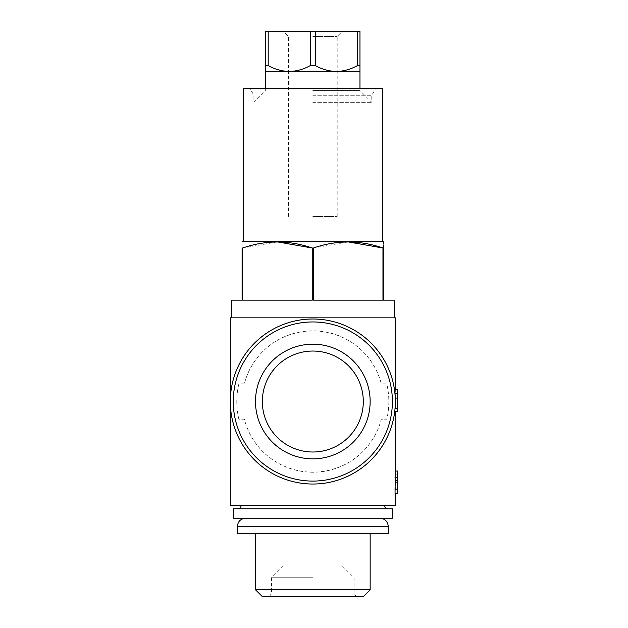 <?xml version="1.0" encoding="UTF-8"?>
<svg xmlns="http://www.w3.org/2000/svg" width="628" height="628" viewBox="0 0 628 628"><rect width="100%" height="100%" fill="white"/><g stroke="black" fill="none" stroke-linecap="round" stroke-linejoin="round"><path stroke-width="0.47" stroke-dasharray="3.14 2.35" d="M230.311 505.25L395.334 505.25M230.311 317.831L395.334 317.831M395.334 477.743L395.334 474.171L395.059 477.743C395.632 465.081 394.871 473.583 395.2 482.61L395.059 493.42L397.689 493.42L397.689 471.024M395.334 482.697L395.255 477.743L397.689 477.743L397.689 474.164L397.689 477.743M244.347 383.841L238.876 383.841C236.128 395.593 236.128 407.384 238.876 419.198L244.347 419.198C251.954 448.596 277.568 471.471 312.736 472.24C347.975 471.534 373.715 448.627 381.298 419.198L386.762 419.198C389.517 407.446 389.517 395.664 386.762 383.841L381.298 383.841C373.684 354.467 348.085 331.568 312.932 330.799C277.607 331.482 251.914 354.482 244.347 383.841A70.721 70.721 0 0 1 381.298 383.841L386.762 383.841A76.027 76.027 0 0 1 386.762 419.198L381.298 419.198A70.721 70.721 0 0 1 244.347 419.198L238.876 419.198A76.027 76.027 0 0 1 238.876 383.841L244.347 383.841M393.073 420.713A82.511 82.511 0 0 1 230.311 401.52A82.511 82.511 0 0 1 322.486 319.574A82.511 82.511 0 0 1 393.073 420.713M310.295 31.4L315.35 31.4L315.35 65.587L310.295 65.587C303.599 69.308 296.581 71.27 289.249 71.474C281.917 71.278 274.907 69.316 268.203 65.587L268.203 31.4L310.295 31.4L310.295 65.587M268.203 65.587L265.675 65.587L265.675 31.4L268.203 31.4M315.35 31.4L359.97 31.4L359.97 65.587L357.442 65.587C350.746 69.308 343.736 71.27 336.396 71.474L359.97 71.474L359.97 65.587M312.822 31.4L342.291 31.4L312.822 31.4M357.442 31.4L357.442 65.587M265.675 65.587L265.675 71.474L336.396 71.474C329.064 71.278 322.054 69.316 315.35 65.587M312.822 90.573L359.97 90.573L312.822 90.573M312.822 102.356L371.76 102.356L312.822 102.356M312.822 95.283L371.76 95.283L312.822 95.283M243.279 88.218L382.366 88.218M243.279 241.215L382.366 241.215M277.458 241.898L242.675 248.021L242.675 300.153L312.242 300.153L312.242 248.021L313.403 248.021L313.403 300.153L382.962 300.153L313.403 300.153L382.962 300.153L382.962 248.021L383.543 248.021C383.543 239.982 383.543 239.982 383.543 248.021L383.543 300.153L394.156 300.153M231.489 300.153L242.094 300.153L242.094 248.021C242.094 239.982 242.094 239.982 242.094 248.021L242.675 248.021M348.187 241.898L313.403 248.021M312.822 317.831L394.156 317.831L312.822 317.831M312.242 300.153L242.675 300.153L312.242 300.153M312.822 505.25L384.43 505.25L312.822 505.25M233.255 508.782L392.382 508.782M233.255 518.218L392.382 518.218M312.822 518.218L380.011 518.218L312.822 518.218M237.384 533.541L388.261 533.541M312.822 533.541L255.486 533.541L312.822 533.541M255.486 589.755L370.151 589.755M262.339 596.6L363.306 596.6M312.822 596.6L269.522 596.6L312.822 596.6M394.722 411.536A82.511 82.511 0 0 0 394.957 393.623L395.263 398.105A82.511 82.511 0 0 0 394.957 393.623L394.4 389.14A82.511 82.511 0 0 1 394.722 411.536L397.689 411.536L397.689 389.14L394.4 389.14M312.822 36.503L337.189 36.503L312.822 36.503M312.822 216.464L337.189 216.464L312.822 216.464M262.339 401.52A50.483 50.483 0 0 1 338.06 357.803A50.483 50.483 0 0 1 338.06 445.244A50.483 50.483 0 0 1 262.339 401.52M395.043 408.404L397.689 408.404M394.957 393.623L397.689 393.623L397.689 398.105L397.689 393.623M312.822 565.954L342.291 565.954L312.822 565.954M312.822 577.736L271.563 577.736L312.822 577.736M312.822 593.067L271.563 593.067L312.822 593.067M237.384 526.468L388.261 526.468M395.2 482.61L397.689 482.61M395.334 389.14L395.334 411.536M395.334 487.022L395.334 490.287M265.675 88.218L265.675 90.573L253.885 102.356L253.885 95.283L249.803 88.218M359.97 88.218L359.97 90.573L371.76 102.356L371.76 95.283L375.842 88.218M337.189 216.464L337.189 36.503L342.291 31.4M288.456 216.464L288.456 36.503L283.354 31.4M395.271 474.164L397.689 474.164M283.354 565.954L271.563 577.736L271.563 593.067L269.522 596.6M342.291 565.954L354.074 577.736L354.074 593.067L356.115 596.6"/><path stroke-width="0.94" d="M395.334 493.42L395.334 505.25L230.311 505.25L230.311 317.831L395.334 317.831L395.334 389.14M395.059 477.743L395.318 471.047L397.689 471.024L397.689 477.743L395.059 477.743M395.059 489.094L395.059 493.42L397.689 493.42L397.689 489.094L395.059 489.094L395.334 477.743M357.442 31.4L357.442 65.587L359.97 65.587L359.97 31.4L265.675 31.4L265.675 65.587L268.203 65.587C274.891 69.308 281.909 71.27 289.249 71.474L265.675 71.474L265.675 65.587M268.203 31.4L268.203 65.587M315.35 31.4L315.35 65.587L310.295 65.587L310.295 31.4M359.97 65.587L359.97 71.474L336.396 71.474C343.728 71.278 350.738 69.316 357.442 65.587M315.35 65.587C322.046 69.308 329.056 71.27 336.396 71.474L289.249 71.474C296.573 71.278 303.591 69.316 310.295 65.587M243.279 241.215L382.366 241.215L382.366 88.218L243.279 88.218L243.279 241.215L242.094 241.898M231.489 317.831L231.489 300.153L242.094 300.153L242.094 248.021C242.094 239.982 242.094 239.982 242.094 248.021L242.675 248.021C265.777 239.982 288.966 239.982 312.242 248.021L277.458 241.898M394.156 317.831L394.156 300.153L383.543 300.153L383.543 248.021C383.543 239.982 383.543 239.982 383.543 248.021L382.962 248.021C359.695 239.982 336.506 239.982 313.403 248.021L312.242 248.021L312.242 300.153L242.675 300.153L242.675 248.021M313.403 248.021L313.403 300.153L382.962 300.153L382.962 248.021L348.187 241.898M392.382 508.782L233.255 508.782L233.255 518.218L392.382 518.218L392.382 508.782M237.384 526.468L388.261 526.468L388.261 533.541L237.384 533.541L237.384 526.468C237.871 521.452 240.618 518.704 245.634 518.218M370.151 533.541L370.151 589.755L255.486 589.755L255.486 533.541M370.151 589.755L363.306 596.6L262.339 596.6L255.486 589.755M255.486 401.52A57.336 57.336 0 0 1 341.491 351.868A57.336 57.336 0 0 1 341.491 451.171A57.336 57.336 0 0 1 255.486 401.52M230.311 401.52A82.511 82.511 0 0 1 354.074 330.061A82.511 82.511 0 0 1 354.074 472.978A82.511 82.511 0 0 1 230.311 401.52M262.339 401.52A50.483 50.483 0 0 1 338.06 357.803A50.483 50.483 0 0 1 338.06 445.244A50.483 50.483 0 0 1 262.339 401.52M395.043 408.404L397.689 408.404L397.689 411.536L394.722 411.536M394.4 389.14L397.689 389.14L397.689 408.404M394.957 393.623L397.689 393.623M395.263 398.105L397.689 398.105M395.334 480.341L397.689 480.341L397.689 477.743M397.689 480.341L397.689 489.094M233.255 401.52A79.568 79.568 0 0 1 352.606 332.612A79.568 79.568 0 0 1 352.606 470.427A79.568 79.568 0 0 1 233.255 401.52M395.334 411.536L395.334 471.047M265.675 71.474L265.675 88.218M359.97 71.474L359.97 88.218M382.366 241.215L383.543 241.898M384.43 505.25C384.619 507.377 385.796 508.554 387.963 508.782M241.215 505.25C241.026 507.377 239.841 508.554 237.674 508.782M388.261 526.468C387.774 521.452 385.019 518.704 380.011 518.218"/></g></svg>
